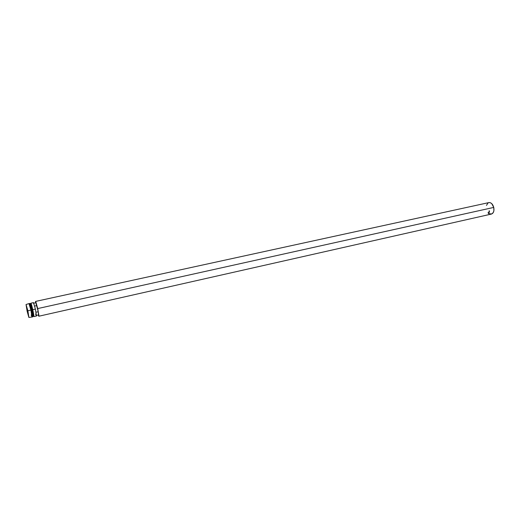 <?xml version="1.0" encoding="UTF-8"?>
<svg xmlns="http://www.w3.org/2000/svg" width="520" height="520" viewBox="0 0 520 520"><rect width="100%" height="100%" fill="white"/><g stroke="black" fill="none" stroke-linecap="round" stroke-linejoin="round"><path stroke-width="0.78" d="M27.222 311.123L27.794 310.999L27.222 311.123L28.021 314.32L26.468 306.377L27.222 311.123M27.762 310.837L28.515 315.582L26.462 306.377L27.762 310.837M38.831 316.225L37.713 308.575L35.854 301.873L35.535 301.431L35.529 302.796L35.548 301.425L37.713 308.575L493.76 207.422C492.746 204.055 491.114 202.442 488.859 202.599L490.256 202.69L491.731 203.625L493.76 207.422L37.713 308.575L38.916 315.588L38.701 316.121L38.233 314.997L38.831 316.225L491.406 214.071C493.565 213.213 494.351 210.997 493.76 207.422L493.89 210.775L493.246 212.608L491.439 214.065L489.197 213.583M33.475 302.62L30.862 303.192L32.786 309.68L35.412 309.094L33.475 302.62L35.412 309.094L32.786 309.68C31.512 304.291 30.855 302.354 30.81 303.869L30.778 303.914M30.199 303.706L31.655 309.933L32.006 309.861L33.02 316.427L33.391 316.342L32.383 309.777L32.786 309.68L32.383 309.777L30.57 303.622L30.199 303.706L32.006 309.861L32.383 309.777L32.006 309.861L30.511 304.272C30.556 302.835 31.18 304.675 32.383 309.777C33.488 315.048 33.722 317.05 33.078 315.783M28.938 317.454L31.961 317.031L30.901 310.096L27.872 310.772L28.912 317.454L27.118 311.181L26.046 304.506L27.872 310.772L28.828 317.363L27.118 311.181L26.039 304.506L27.872 310.772L31.655 309.933L29.744 303.433L28.997 303.596L30.901 310.096L28.984 303.608L26.065 304.499M35.627 313.983L36.16 315.582M36.452 316.024L35.412 309.094L36.446 316.024L33.846 316.608L32.786 309.68C33.95 315.25 34.19 317.363 33.508 316.024L33.456 315.991M33.404 302.809L33.41 303.238M31.98 317.031L32.721 316.862L31.655 309.933L30.901 310.096L31.98 317.031L31.187 314.983M31.655 309.933L32.773 316.18L33.066 315.776L32.006 309.861L31.655 309.933M33.02 316.427L33.066 315.776M35.822 302.731L33.8 303.173L35.822 302.731L36.874 305.578L34.678 306.059L36.874 305.578L38.246 311.721L36.049 312.208L38.246 311.721L38.545 314.932L36.511 315.387L38.545 314.932L38.246 311.721L35.822 302.731M488.319 213.668L488.768 213.603L488.319 213.668M489.112 210.834L489.229 211.302L489.502 210.925L489.197 211.361L489.112 210.834L489.132 211.354L489.502 210.997L489.157 211.302L489.112 210.834M488.728 212.921L489.053 212.518M489.034 211.965L489.268 212.368L488.813 212.407L489.398 211.79L488.904 211.972L489.255 212.102L488.813 212.407L489.268 212.368L489.034 211.965M489.418 211.679L488.937 211.783L489.418 211.679M488.481 213.011L488.046 212.531M486.466 205.413L488.079 202.917M489.073 212.537L488.716 212.875M35.548 301.425L488.859 202.599"/></g></svg>

